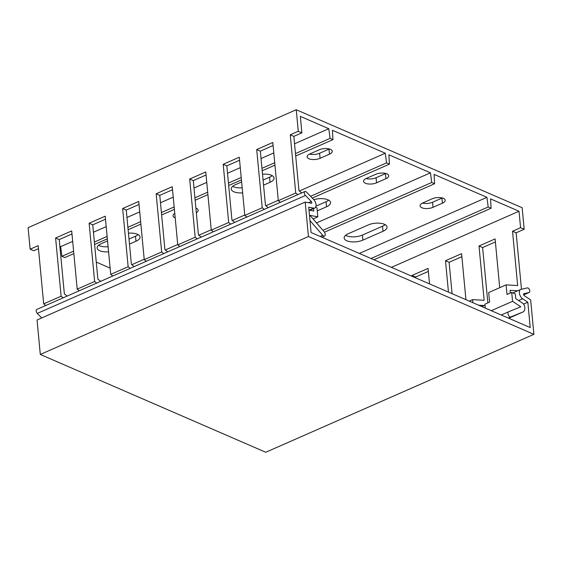 <?xml version="1.0" encoding="UTF-8"?>
<svg xmlns="http://www.w3.org/2000/svg" width="562" height="562" viewBox="0 0 562 562"><rect width="100%" height="100%" fill="white"/><g stroke="black" fill="none" stroke-linecap="round" stroke-linejoin="round"><path stroke-width="0.84" d="M38.469 248.699L33.748 250.771L30.137 249.205L28.1 227.666L296.244 109.738L522.147 207.736L524.184 229.275L520.574 227.708L519.014 211.242L490.549 198.892L491.097 208.235L373.927 259.77M59.86 246.304L60.661 246.648L61.911 256.307L64.813 257.565L73.84 253.595M110.124 268.109L96.264 262.096M385.932 178.688L376.547 182.819A7.917 3.386 -5.4 0 1 368.286 183.964A7.917 3.386 -5.4 0 1 363.586 181.357A7.917 3.386 -5.4 0 1 366.382 178.407L375.767 174.276A7.917 3.386 -5.4 0 1 384.036 173.131A7.917 3.386 -5.4 0 1 388.735 175.737A7.917 3.386 -5.4 0 1 385.932 178.688L385.455 173.623A7.917 3.386 174.6 0 0 385.806 173.461M385.455 173.623L376.069 177.747A7.917 3.386 174.6 0 1 366.031 178.568M442.28 197.957A7.917 3.386 -5.4 0 1 441.929 198.119L432.543 202.25A7.917 3.386 -5.4 0 1 422.512 203.072M385.132 224.652A11.437 4.889 -5.4 0 1 382.518 226.226L362.406 235.071A11.437 4.889 -5.4 0 1 345.581 235.338M129 239.047L135.491 236.188A11.437 4.889 174.6 0 0 138.112 234.621M98.561 245.299A11.437 4.889 174.6 0 0 108.108 246.746M263.072 180.079L269.563 177.227A11.437 4.889 174.6 0 0 272.184 175.653M232.633 186.338A11.437 4.889 174.6 0 0 242.18 187.785M309.557 154.065A7.917 3.386 174.6 0 0 319.595 153.243L328.981 149.12A7.917 3.386 174.6 0 0 329.332 148.958M313.849 199.679A11.437 4.889 -5.4 0 1 330.561 202.531A11.437 4.889 -5.4 0 1 326.522 206.795L326.037 201.723A11.437 4.889 174.6 0 0 328.658 200.156M326.037 201.723L316.013 206.135M296.244 109.738L298.281 131.276L301.892 132.843L300.34 116.369L328.805 128.719L330.056 138.378L332.957 139.636L332.416 130.286L385.279 153.222L386.53 162.875L389.438 164.139L388.89 154.789L430.457 172.822L431.714 182.474L434.616 183.739L434.075 174.389L486.938 197.325L488.188 206.978L491.097 208.235M524.184 229.275L516.141 232.816L521.48 289.275M428.349 271.425L415.585 277.038L415.669 277.881M461.866 256.686L449.108 262.299L452.073 293.673M495.382 241.941L482.625 247.554L487.851 302.897M522.983 311.994L508.743 318.254L522.92 312.015A7.615 4.222 66.3 0 0 522.983 311.994A7.615 4.222 66.3 0 0 524.803 307.14A3.52 1.953 66.3 0 0 522.646 303.213L515.768 298.64L515.326 293.968L511.715 292.402L507.022 294.467L506.116 284.871L517.665 285.566L512.53 231.249L520.574 227.708M516.141 232.816L512.53 231.249M510.352 293.006L510.099 290.329L517.714 290.786M472.888 302.7L472.593 299.609L484.142 300.305L479.007 245.987L495.101 238.913L499.709 287.688M448.455 292.1L445.49 260.733L461.578 253.652L465.933 299.687M412.051 276.307L411.974 275.471L428.061 268.397L429.53 283.887M391.419 267.357L519.014 211.242M506.116 284.871L488.687 292.535L489.593 302.131L484.901 304.197L485.266 308.074M472.593 299.609L469.207 301.106M482.625 247.554L479.007 245.987M478.627 305.194L484.198 305.524M511.715 292.402L512.558 301.323L520.798 306.803L508.645 311.748A2.817 1.56 -113.7 0 0 508.624 311.755L501.248 315.001L508.624 311.755A2.817 1.56 -113.7 0 0 508.322 314.945A2.817 1.56 -113.7 0 0 510.872 316.919L508.287 318.057M522.92 312.015L510.872 316.919M512.558 301.323L491.279 310.681M449.108 262.299L445.49 260.733M415.585 277.038L411.974 275.471M328.805 128.719L294.551 143.781M273.792 152.913L261.035 158.526M240.276 167.652L227.512 173.265M206.76 182.397L193.995 188.01M173.237 197.136L160.479 202.749M139.72 211.881L126.963 217.487M106.204 226.619L93.44 232.232M72.688 241.358L60.661 246.648M359.336 253.441L486.938 197.325M422.856 202.903L432.241 198.779A7.917 3.386 -5.4 0 1 440.51 197.627A7.917 3.386 -5.4 0 1 445.209 200.241A7.917 3.386 -5.4 0 1 442.413 203.191L433.028 207.315A7.917 3.386 -5.4 0 1 424.76 208.467A7.917 3.386 -5.4 0 1 420.06 205.854A7.917 3.386 -5.4 0 1 422.856 202.903M348.201 233.764L368.314 224.919A11.437 4.889 -5.4 0 1 380.249 223.262A11.437 4.889 -5.4 0 1 387.042 227.034A11.437 4.889 -5.4 0 1 382.996 231.291L362.883 240.136A11.437 4.889 -5.4 0 1 350.948 241.793A11.437 4.889 -5.4 0 1 344.155 238.028A11.437 4.889 -5.4 0 1 348.201 233.764M316.532 222.924L430.457 172.822M326.522 206.795L317.263 210.862M385.279 153.222L299.37 191.003M278.274 200.283L265.854 205.741M244.751 215.021L232.338 220.487M211.235 229.767L198.822 235.225M177.718 244.505L165.298 249.971M144.202 259.251L131.782 264.709M129.478 244.112L135.969 241.26A11.437 4.889 174.6 0 0 140.015 236.995A11.437 4.889 174.6 0 0 128.445 233.181M107.553 240.922L101.174 243.732A11.437 4.889 174.6 0 0 97.135 247.99A11.437 4.889 174.6 0 0 108.585 251.818M196.328 212.675A7.917 3.386 174.6 0 0 198.182 210.202A7.917 3.386 174.6 0 0 195.899 208.123M174.775 213.412A7.917 3.386 174.6 0 0 173.033 215.822A7.917 3.386 174.6 0 0 175.196 217.852M263.55 185.144L270.041 182.292A11.437 4.889 174.6 0 0 274.087 178.028A11.437 4.889 174.6 0 0 262.517 174.213M241.625 181.962L235.246 184.765A11.437 4.889 174.6 0 0 231.207 189.029A11.437 4.889 174.6 0 0 242.658 192.85M320.073 158.315L329.458 154.185A7.917 3.386 174.6 0 0 332.254 151.234A7.917 3.386 174.6 0 0 327.555 148.628A7.917 3.386 174.6 0 0 319.293 149.78L309.908 153.904A7.917 3.386 174.6 0 0 307.105 156.854A7.917 3.386 174.6 0 0 311.805 159.46A7.917 3.386 174.6 0 0 320.073 158.315L319.595 153.243M488.188 206.978L371.018 258.506M330.056 138.378L295.479 153.581M274.72 162.713L261.962 168.326M241.203 177.452L228.439 183.064M207.68 192.197L194.923 197.81M174.164 206.935L161.406 212.548M140.648 221.681L127.883 227.287M107.131 236.419L94.367 242.032M73.608 251.158L61.911 256.307M332.957 139.636L295.71 156.018M274.951 165.151L262.187 170.764M241.435 179.889L228.671 185.502M207.912 194.635L195.155 200.241M174.396 209.373L161.638 214.986M140.879 224.112L128.115 229.725M107.356 238.857L94.599 244.47M301.892 132.843L293.849 136.376L298.984 190.701L301.787 192.892M71.985 233.954L59.221 239.567L64.356 293.891L67.166 296.083M105.501 219.215L92.744 224.828L97.879 279.145L100.682 281.337M139.018 204.477L126.26 210.083L131.396 264.407L134.199 266.599M172.541 189.731L159.777 195.344L164.912 249.661L167.715 251.853M206.057 174.993L193.3 180.606L198.428 234.923L201.238 237.115M239.574 160.247L226.816 165.86L231.951 220.185L234.754 222.376M273.09 145.509L260.332 151.122L265.468 205.439L268.271 207.631M297.811 194.642L295.738 193.019L290.238 134.81L298.281 131.276M293.849 136.376L290.238 134.81M295.738 193.019L278.309 200.683L272.809 142.474L256.715 149.555L262.222 207.757L244.793 215.429L239.286 157.22L223.198 164.294L228.699 222.503L211.27 230.167L205.769 171.958L189.682 179.032L195.183 237.241L177.754 244.906L172.253 186.703L156.166 193.778L161.666 251.987L144.237 259.651L138.737 201.442L122.642 208.516L128.15 266.725L110.721 274.389L105.213 216.18L89.126 223.262L94.627 281.471L77.198 289.135L71.697 230.926L55.61 238L61.11 296.209L43.681 303.873L38.181 245.664L30.137 249.205M280.382 202.306L278.309 200.683M262.222 207.757L264.295 209.38M246.866 217.044L244.793 215.429M228.699 222.503L230.778 224.126M213.349 231.79L211.27 230.167M195.183 237.241L197.255 238.864M179.826 246.528L177.754 244.906M161.666 251.987L163.739 253.602M146.31 261.274L144.237 259.651M128.15 266.725L130.222 268.348M112.793 276.012L110.721 274.389M94.627 281.471L96.706 283.086M79.277 290.751L77.198 289.135M61.11 296.209L63.183 297.832M45.754 305.496L43.681 303.873M308.981 210.104L313.807 211.024L313.575 208.558M315.584 207.315L316.982 207.926L317.825 216.848L313.076 218.934M320.15 236.44L322.736 235.302A2.817 1.56 66.3 0 0 324.562 236.075A2.817 1.56 66.3 0 0 324.126 231.699L309.964 215.344L317.825 216.848M322.736 235.302L309.971 220.564M260.332 151.122L256.715 149.555M226.816 165.86L223.198 164.294M193.3 180.606L189.682 179.032M159.777 195.344L156.166 193.778M126.26 210.083L122.642 208.516M92.744 224.828L89.126 223.262M59.221 239.567L55.61 238M434.616 183.739L324.485 232.176M431.714 182.474L322.932 230.322M389.438 164.139L312.282 198.07M386.53 162.875L310.547 196.293M523.847 293.722A1.054 0.583 -113.7 0 0 523.791 293.743A1.054 0.583 -113.7 0 0 523.566 294.593A1.054 0.583 -113.7 0 0 524.184 295.591L530.647 299.89L533.9 334.334L265.756 452.262L40.302 354.453L37.043 320.01L305.187 202.081L311.355 203.261A1.054 0.583 -113.7 0 0 311.573 203.24A1.054 0.583 -113.7 0 0 311.819 202.517A1.054 0.583 -113.7 0 0 311.348 201.533L305.44 195.485A2.466 1.363 -113.7 0 1 304.351 193.195A2.466 1.363 -113.7 0 1 304.927 191.509A2.466 1.363 -113.7 0 1 306.402 192.042L313.687 199.51A5.276 2.922 -113.7 0 1 316.02 204.42A5.276 2.922 -113.7 0 1 314.783 208.024A5.276 2.922 -113.7 0 1 313.694 208.13L308.707 207.174L311.102 232.513L530.226 327.576L527.83 302.237L522.604 298.759A5.276 2.922 -113.7 0 1 519.506 293.75A5.276 2.922 -113.7 0 1 520.63 289.507A5.276 2.922 -113.7 0 1 520.918 289.409L527.353 287.899A2.466 1.363 -113.7 0 1 529.509 289.767A2.466 1.363 -113.7 0 1 529.2 292.458A2.466 1.363 -113.7 0 1 529.067 292.5L523.742 293.771M305.187 202.081L308.447 236.525L533.9 334.334M41.728 317.952L37.296 313.413A2.466 1.363 -113.7 0 1 36.207 311.123A2.466 1.363 -113.7 0 1 36.783 309.437L304.927 191.509M308.447 236.525L40.302 354.453M527.83 302.237L523.58 304.112M376.547 182.819L376.069 177.747M433.028 207.315L432.543 202.25M442.413 203.191L441.929 198.119M362.883 240.136L362.406 235.071M382.996 231.291L382.518 226.226M135.969 241.26L135.491 236.188M270.041 182.292L269.563 177.227M329.458 154.185L328.981 149.12M311.348 201.533L308.622 202.734M305.44 195.485L37.296 313.413M313.694 208.13L309.135 210.132M522.604 298.759L518.6 300.522M529.067 292.5L523.658 294.881M321.956 237.22L324.562 236.075M314.783 208.024L309.739 210.244M520.63 289.507L512.888 292.914M484.992 305.18L481.817 306.578M529.2 292.458L523.658 294.895"/></g></svg>
